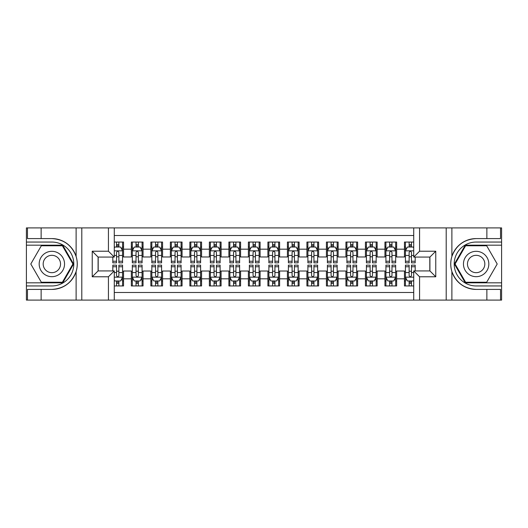 <?xml version="1.0" encoding="UTF-8"?>
<svg xmlns="http://www.w3.org/2000/svg" width="528" height="528" viewBox="0 0 528 528"><rect width="100%" height="100%" fill="white"/><g stroke="black" fill="none" stroke-linecap="round" stroke-linejoin="round"><path stroke-width="0.79" d="M114.279 300.089L413.721 300.089L413.721 270.923L429.911 270.923L429.911 257.077L413.721 257.077L413.721 227.911L114.279 227.911L114.279 257.077L98.089 257.077L98.089 270.923L114.279 270.923L114.279 300.089L41.131 300.089L41.131 289.41L51.856 289.41C63.796 288.684 71.887 282.731 76.118 271.544C77.609 266.521 77.609 261.492 76.118 256.456C71.887 245.269 63.796 239.316 51.856 238.59L41.131 238.59L41.131 227.911L26.4 227.911L26.4 282.823L62.726 282.823L73.597 264L62.726 245.177L26.4 245.177M413.721 242.055L404.455 242.055L404.455 249.176L396.653 249.176L396.653 256.978L404.455 256.978L404.455 249.176M396.653 249.176L396.653 242.055L384.945 242.055L384.945 249.176L377.144 249.176L377.144 256.978L384.945 256.978L384.945 249.176M377.144 249.176L377.144 242.055L365.435 242.055L365.435 249.176L357.634 249.176L357.634 256.978L365.435 256.978L365.435 249.176M357.634 249.176L357.634 242.055L345.932 242.055L345.932 249.176L338.131 249.176L338.131 256.978L345.932 256.978L345.932 249.176M338.131 249.176L338.131 242.055L326.423 242.055L326.423 249.176L318.622 249.176L318.622 256.978L326.423 256.978L326.423 249.176M318.622 249.176L318.622 242.055L306.913 242.055L306.913 249.176L299.112 249.176L299.112 256.978L306.913 256.978L306.913 249.176M299.112 249.176L299.112 242.055L287.41 242.055L287.41 249.176L279.609 249.176L279.609 256.978L287.41 256.978L287.41 249.176M279.609 249.176L279.609 242.055L267.901 242.055L267.901 249.176L260.099 249.176L260.099 256.978L267.901 256.978L267.901 249.176M260.099 249.176L260.099 242.055L248.391 242.055L248.391 249.176L240.59 249.176L240.59 256.978L248.391 256.978L248.391 249.176M240.59 249.176L240.59 242.055L228.888 242.055L228.888 249.176L221.087 249.176L221.087 256.978L228.888 256.978L228.888 249.176M221.087 249.176L221.087 242.055L209.378 242.055L209.378 249.176L201.577 249.176L201.577 256.978L209.378 256.978L209.378 249.176M201.577 249.176L201.577 242.055L189.869 242.055L189.869 249.176L182.068 249.176L182.068 256.978L189.869 256.978L189.869 249.176M182.068 249.176L182.068 242.055L170.366 242.055L170.366 249.176L162.565 249.176L162.565 256.978L170.366 256.978L170.366 249.176M162.565 249.176L162.565 242.055L150.856 242.055L150.856 249.176L143.055 249.176L143.055 256.978L150.856 256.978L150.856 249.176M143.055 249.176L143.055 242.055L131.347 242.055L131.347 256.978L123.545 256.978L123.545 242.055L114.279 242.055M114.279 285.945L123.545 285.945L123.545 271.022L131.347 271.022L131.347 285.945L143.055 285.945L143.055 271.022L150.856 271.022L150.856 278.824L143.055 278.824M150.856 278.824L150.856 285.945L162.565 285.945L162.565 271.022L170.366 271.022L170.366 278.824L162.565 278.824M170.366 278.824L170.366 285.945L182.068 285.945L182.068 271.022L189.869 271.022L189.869 278.824L182.068 278.824M189.869 278.824L189.869 285.945L201.577 285.945L201.577 271.022L209.378 271.022L209.378 278.824L201.577 278.824M209.378 278.824L209.378 285.945L221.087 285.945L221.087 271.022L228.888 271.022L228.888 278.824L221.087 278.824M228.888 278.824L228.888 285.945L240.59 285.945L240.59 271.022L248.391 271.022L248.391 278.824L240.59 278.824M248.391 278.824L248.391 285.945L260.099 285.945L260.099 271.022L267.901 271.022L267.901 278.824L260.099 278.824M267.901 278.824L267.901 285.945L279.609 285.945L279.609 271.022L287.41 271.022L287.41 278.824L279.609 278.824M287.41 278.824L287.41 285.945L299.112 285.945L299.112 271.022L306.913 271.022L306.913 278.824L299.112 278.824M306.913 278.824L306.913 285.945L318.622 285.945L318.622 271.022L326.423 271.022L326.423 278.824L318.622 278.824M326.423 278.824L326.423 285.945L338.131 285.945L338.131 271.022L345.932 271.022L345.932 278.824L338.131 278.824M345.932 278.824L345.932 285.945L357.634 285.945L357.634 271.022L365.435 271.022L365.435 278.824L357.634 278.824M365.435 278.824L365.435 285.945L377.144 285.945L377.144 271.022L384.945 271.022L384.945 278.824L377.144 278.824M384.945 278.824L384.945 285.945L396.653 285.945L396.653 271.022L404.455 271.022L404.455 278.824L396.653 278.824M413.721 235.521L114.279 235.521M114.279 292.479L413.721 292.479M404.455 278.824L404.455 285.945L413.721 285.945M98.188 257.077L98.188 270.923M429.812 270.923L429.812 257.077M116.523 246.932L118.866 246.932M122.569 246.932L123.545 246.932M116.523 256.78L118.866 256.78M122.569 256.78L123.545 256.78M116.523 271.22L118.866 271.22M122.569 271.22L123.545 271.22M116.523 281.068L118.866 281.068M122.569 281.068L123.545 281.068M131.347 256.78L132.323 256.78M136.033 256.78L138.376 256.78M142.078 256.78L143.055 256.78M131.347 246.932L132.323 246.932M136.033 246.932L138.376 246.932M142.078 246.932L143.055 246.932M131.347 271.22L132.323 271.22M136.033 271.22L138.376 271.22M142.078 271.22L143.055 271.22M131.347 281.068L132.323 281.068M136.033 281.068L138.376 281.068M142.078 281.068L143.055 281.068M150.856 271.22L151.833 271.22M155.542 271.22L157.879 271.22M161.588 271.22L162.565 271.22M150.856 281.068L151.833 281.068M155.542 281.068L157.879 281.068M161.588 281.068L162.565 281.068M150.856 246.932L151.833 246.932M155.542 246.932L157.879 246.932M161.588 246.932L162.565 246.932M150.856 256.78L151.833 256.78M155.542 256.78L157.879 256.78M161.588 256.78L162.565 256.78M170.366 271.22L171.343 271.22M175.045 271.22L177.388 271.22M181.091 271.22L182.068 271.22M170.366 281.068L171.343 281.068M175.045 281.068L177.388 281.068M181.091 281.068L182.068 281.068M170.366 246.932L171.343 246.932M175.045 246.932L177.388 246.932M181.091 246.932L182.068 246.932M170.366 256.78L171.343 256.78M175.045 256.78L177.388 256.78M181.091 256.78L182.068 256.78M189.869 271.22L190.846 271.22M194.555 271.22L196.898 271.22M200.6 271.22L201.577 271.22M189.869 281.068L190.846 281.068M194.555 281.068L196.898 281.068M200.6 281.068L201.577 281.068M189.869 246.932L190.846 246.932M194.555 246.932L196.898 246.932M200.6 246.932L201.577 246.932M189.869 256.78L190.846 256.78M194.555 256.78L196.898 256.78M200.6 256.78L201.577 256.78M209.378 271.22L210.355 271.22M214.058 271.22L216.401 271.22M220.11 271.22L221.087 271.22M209.378 281.068L210.355 281.068M214.058 281.068L216.401 281.068M220.11 281.068L221.087 281.068M209.378 246.932L210.355 246.932M214.058 246.932L216.401 246.932M220.11 246.932L221.087 246.932M209.378 256.78L210.355 256.78M214.058 256.78L216.401 256.78M220.11 256.78L221.087 256.78M228.888 271.22L229.865 271.22M233.567 271.22L235.91 271.22M239.613 271.22L240.59 271.22M228.888 281.068L229.865 281.068M233.567 281.068L235.91 281.068M239.613 281.068L240.59 281.068M228.888 246.932L229.865 246.932M233.567 246.932L235.91 246.932M239.613 246.932L240.59 246.932M228.888 256.78L229.865 256.78M233.567 256.78L235.91 256.78M239.613 256.78L240.59 256.78M248.391 271.22L249.368 271.22M253.077 271.22L255.42 271.22M259.123 271.22L260.099 271.22M248.391 281.068L249.368 281.068M253.077 281.068L255.42 281.068M259.123 281.068L260.099 281.068M248.391 246.932L249.368 246.932M253.077 246.932L255.42 246.932M259.123 246.932L260.099 246.932M248.391 256.78L249.368 256.78M253.077 256.78L255.42 256.78M259.123 256.78L260.099 256.78M267.901 271.22L268.877 271.22M272.58 271.22L274.923 271.22M278.632 271.22L279.609 271.22M267.901 281.068L268.877 281.068M272.58 281.068L274.923 281.068M278.632 281.068L279.609 281.068M267.901 246.932L268.877 246.932M272.58 246.932L274.923 246.932M278.632 246.932L279.609 246.932M267.901 256.78L268.877 256.78M272.58 256.78L274.923 256.78M278.632 256.78L279.609 256.78M287.41 271.22L288.387 271.22M292.09 271.22L294.433 271.22M298.135 271.22L299.112 271.22M287.41 281.068L288.387 281.068M292.09 281.068L294.433 281.068M298.135 281.068L299.112 281.068M287.41 246.932L288.387 246.932M292.09 246.932L294.433 246.932M298.135 246.932L299.112 246.932M287.41 256.78L288.387 256.78M292.09 256.78L294.433 256.78M298.135 256.78L299.112 256.78M306.913 271.22L307.89 271.22M311.599 271.22L313.942 271.22M317.645 271.22L318.622 271.22M306.913 281.068L307.89 281.068M311.599 281.068L313.942 281.068M317.645 281.068L318.622 281.068M306.913 246.932L307.89 246.932M311.599 246.932L313.942 246.932M317.645 246.932L318.622 246.932M306.913 256.78L307.89 256.78M311.599 256.78L313.942 256.78M317.645 256.78L318.622 256.78M326.423 271.22L327.4 271.22M331.102 271.22L333.445 271.22M337.154 271.22L338.131 271.22M326.423 281.068L327.4 281.068M331.102 281.068L333.445 281.068M337.154 281.068L338.131 281.068M326.423 246.932L327.4 246.932M331.102 246.932L333.445 246.932M337.154 246.932L338.131 246.932M326.423 256.78L327.4 256.78M331.102 256.78L333.445 256.78M337.154 256.78L338.131 256.78M345.932 271.22L346.909 271.22M350.612 271.22L352.955 271.22M356.657 271.22L357.634 271.22M345.932 281.068L346.909 281.068M350.612 281.068L352.955 281.068M356.657 281.068L357.634 281.068M345.932 246.932L346.909 246.932M350.612 246.932L352.955 246.932M356.657 246.932L357.634 246.932M345.932 256.78L346.909 256.78M350.612 256.78L352.955 256.78M356.657 256.78L357.634 256.78M365.435 271.22L366.412 271.22M370.121 271.22L372.458 271.22M376.167 271.22L377.144 271.22M365.435 281.068L366.412 281.068M370.121 281.068L372.458 281.068M376.167 281.068L377.144 281.068M365.435 246.932L366.412 246.932M370.121 246.932L372.458 246.932M376.167 246.932L377.144 246.932M365.435 256.78L366.412 256.78M370.121 256.78L372.458 256.78M376.167 256.78L377.144 256.78M384.945 271.22L385.922 271.22M389.624 271.22L391.967 271.22M395.677 271.22L396.653 271.22M384.945 281.068L385.922 281.068M389.624 281.068L391.967 281.068M395.677 281.068L396.653 281.068M384.945 246.932L385.922 246.932M389.624 246.932L391.967 246.932M395.677 246.932L396.653 246.932M384.945 256.78L385.922 256.78M389.624 256.78L391.967 256.78M395.677 256.78L396.653 256.78M404.455 271.22L405.431 271.22M409.134 271.22L411.477 271.22M404.455 281.068L405.431 281.068M409.134 281.068L411.477 281.068M404.455 246.932L405.431 246.932M409.134 246.932L411.477 246.932M404.455 256.78L405.431 256.78M409.134 256.78L411.477 256.78M118.866 244.589L116.523 244.589M112.82 261.241L112.82 262.832L116.523 262.832L116.523 261.241L112.82 261.241L112.82 257.077M121.156 248.101L122.569 248.101L122.569 262.832L118.866 262.832L118.866 252.391C118.087 250.892 117.308 250.892 116.523 252.391L116.523 261.241M122.569 248.101L122.569 242.055M122.569 250.932L120.622 247.031L114.767 247.031L114.279 248.002M116.523 247.031L116.523 242.055M118.866 242.055L118.866 247.031M116.523 283.411L118.866 283.411M114.279 279.998L114.767 280.969L120.622 280.969L122.569 277.068L122.569 265.168L118.866 265.168L118.866 266.759L122.569 266.759M122.569 277.068L122.569 285.945M112.82 270.923L112.82 265.168L116.523 265.168L116.523 275.609C117.302 277.108 118.081 277.108 118.866 275.609L118.866 266.759M118.866 280.969L118.866 285.945M116.523 285.945L116.523 280.969M58.199 253.018A12.679 12.679 0 0 0 40.874 257.657A12.679 12.679 0 0 0 45.52 274.982A12.679 12.679 0 0 0 62.839 270.343A12.679 12.679 0 0 0 58.199 253.018M56.199 256.483A8.679 8.679 0 0 0 44.339 259.657A8.679 8.679 0 0 0 47.52 271.517A8.679 8.679 0 0 0 59.374 268.343A8.679 8.679 0 0 0 56.199 256.483M62.39 282.242L41.329 282.242L30.796 264L41.329 245.758L62.39 245.758L72.917 264L62.39 282.242M482.48 253.018A12.679 12.679 0 0 0 465.161 257.657A12.679 12.679 0 0 0 469.801 274.982A12.679 12.679 0 0 0 487.126 270.343A12.679 12.679 0 0 0 482.48 253.018M480.48 256.483A8.679 8.679 0 0 0 468.626 259.657A8.679 8.679 0 0 0 471.801 271.517A8.679 8.679 0 0 0 483.661 268.343A8.679 8.679 0 0 0 480.48 256.483M486.671 282.242L465.61 282.242L455.083 264L465.61 245.758L486.671 245.758L497.204 264L486.671 282.242M108.431 300.089L108.431 276.778L92.235 276.778L92.235 251.222L108.431 251.222L108.431 227.911L81.8 227.911L81.8 300.089M76.118 256.456L76.118 227.911L41.131 227.911M41.131 300.089L26.4 300.089L26.4 282.823M26.4 285.945L51.856 285.945A21.945 21.945 0 0 0 73.801 264A21.945 21.945 0 0 0 51.856 242.055L26.4 242.055M51.856 289.41A25.41 25.41 0 0 0 77.266 264A25.41 25.41 0 0 0 51.856 238.59M76.118 227.911L81.8 227.911M108.431 227.911L114.279 227.911M41.131 289.41L27.476 289.41L27.476 300.089M41.131 238.59L27.476 238.59L27.476 227.911M108.431 276.778L114.279 270.923M92.235 276.778L98.089 270.923M92.235 251.222L98.089 257.077M108.431 251.222L114.279 257.077M413.721 227.911L486.869 227.911L486.869 238.59L476.144 238.59C464.204 239.316 456.113 245.269 451.882 256.456C450.391 261.479 450.391 266.508 451.882 271.544C456.113 282.731 464.204 288.684 476.144 289.41L486.869 289.41L486.869 300.089L501.6 300.089L501.6 245.177L465.274 245.177L454.403 264L465.274 282.823L501.6 282.823M419.569 227.911L419.569 251.222L435.765 251.222L435.765 276.778L419.569 276.778L419.569 300.089L446.2 300.089L446.2 227.911M451.882 271.544L451.882 300.089L486.869 300.089M486.869 227.911L501.6 227.911L501.6 245.177M501.6 242.055L476.144 242.055A21.945 21.945 0 0 0 454.199 264A21.945 21.945 0 0 0 476.144 285.945L501.6 285.945M476.144 238.59A25.41 25.41 0 0 0 450.734 264A25.41 25.41 0 0 0 476.144 289.41M451.882 300.089L446.2 300.089M419.569 300.089L413.721 300.089M486.869 238.59L500.524 238.59L500.524 227.911M486.869 289.41L500.524 289.41L500.524 300.089M419.569 251.222L413.721 257.077M435.765 251.222L429.911 257.077M435.765 276.778L429.911 270.923M419.569 276.778L413.721 270.923M138.376 244.589L136.033 244.589M142.078 261.241L138.376 261.241L138.376 262.832L142.078 262.832L142.078 250.932L140.131 247.031L134.277 247.031L132.323 250.932L132.323 262.832L136.033 262.832L136.033 261.241L132.323 261.241M132.323 250.932L132.323 242.055M142.078 250.932L142.078 242.055M136.033 247.031L136.033 242.055M138.376 242.055L138.376 247.031M138.376 261.241L138.376 252.391C137.59 250.892 136.811 250.892 136.033 252.391L136.033 261.241M157.879 244.589L155.542 244.589M161.588 261.241L157.879 261.241L157.879 262.832L161.588 262.832L161.588 250.932L159.634 247.031L153.78 247.031L151.833 250.932L151.833 262.832L155.542 262.832L155.542 261.241L151.833 261.241M151.833 250.932L151.833 242.055M161.588 250.932L161.588 242.055M155.542 247.031L155.542 242.055M157.879 242.055L157.879 247.031M157.879 261.241L157.879 252.391C157.1 250.892 156.321 250.892 155.542 252.391L155.542 261.241M177.388 244.589L175.045 244.589M181.091 261.241L177.388 261.241L177.388 262.832L181.091 262.832L181.091 250.932L179.144 247.031L173.29 247.031L171.343 250.932L171.343 262.832L175.045 262.832L175.045 261.241L171.343 261.241M171.343 250.932L171.343 242.055M181.091 250.932L181.091 242.055M175.045 247.031L175.045 242.055M177.388 242.055L177.388 247.031M177.388 261.241L177.388 252.391C176.609 250.892 175.831 250.892 175.045 252.391L175.045 261.241M196.898 244.589L194.555 244.589M200.6 261.241L196.898 261.241L196.898 262.832L200.6 262.832L200.6 250.932L198.653 247.031L192.799 247.031L190.846 250.932L190.846 262.832L194.555 262.832L194.555 261.241L190.846 261.241M190.846 250.932L190.846 242.055M200.6 250.932L200.6 242.055M194.555 247.031L194.555 242.055M196.898 242.055L196.898 247.031M196.898 261.241L196.898 252.391C196.112 250.892 195.334 250.892 194.555 252.391L194.555 261.241M136.033 283.411L138.376 283.411M132.323 266.759L136.033 266.759L136.033 265.168L132.323 265.168L132.323 277.068L134.277 280.969L140.131 280.969L142.078 277.068L142.078 265.168L138.376 265.168L138.376 266.759L142.078 266.759M142.078 277.068L142.078 285.945M132.323 277.068L132.323 285.945M138.376 280.969L138.376 285.945M136.033 285.945L136.033 280.969M136.033 266.759L136.033 275.609C136.811 277.108 137.59 277.108 138.376 275.609L138.376 266.759M155.542 283.411L157.879 283.411M151.833 266.759L155.542 266.759L155.542 265.168L151.833 265.168L151.833 277.068L153.78 280.969L159.634 280.969L161.588 277.068L161.588 265.168L157.879 265.168L157.879 266.759L161.588 266.759M161.588 277.068L161.588 285.945M151.833 277.068L151.833 285.945M157.879 280.969L157.879 285.945M155.542 285.945L155.542 280.969M155.542 266.759L155.542 275.609C156.321 277.108 157.1 277.108 157.879 275.609L157.879 266.759M175.045 283.411L177.388 283.411M171.343 266.759L175.045 266.759L175.045 265.168L171.343 265.168L171.343 277.068L173.29 280.969L179.144 280.969L181.091 277.068L181.091 265.168L177.388 265.168L177.388 266.759L181.091 266.759M181.091 277.068L181.091 285.945M171.343 277.068L171.343 285.945M177.388 280.969L177.388 285.945M175.045 285.945L175.045 280.969M175.045 266.759L175.045 275.609C175.824 277.108 176.603 277.108 177.388 275.609L177.388 266.759M194.555 283.411L196.898 283.411M190.846 266.759L194.555 266.759L194.555 265.168L190.846 265.168L190.846 277.068L192.799 280.969L198.653 280.969L200.6 277.068L200.6 265.168L196.898 265.168L196.898 266.759L200.6 266.759M200.6 277.068L200.6 285.945M190.846 277.068L190.846 285.945M196.898 280.969L196.898 285.945M194.555 285.945L194.555 280.969M194.555 266.759L194.555 275.609C195.334 277.108 196.112 277.108 196.898 275.609L196.898 266.759M216.401 244.589L214.058 244.589M220.11 261.241L216.401 261.241L216.401 262.832L220.11 262.832L220.11 250.932L218.156 247.031L212.302 247.031L210.355 250.932L210.355 262.832L214.058 262.832L214.058 261.241L210.355 261.241M210.355 250.932L210.355 242.055M220.11 250.932L220.11 242.055M214.058 247.031L214.058 242.055M216.401 242.055L216.401 247.031M216.401 261.241L216.401 252.391C215.622 250.892 214.843 250.892 214.058 252.391L214.058 261.241M214.058 283.411L216.401 283.411M210.355 266.759L214.058 266.759L214.058 265.168L210.355 265.168L210.355 277.068L212.302 280.969L218.156 280.969L220.11 277.068L220.11 265.168L216.401 265.168L216.401 266.759L220.11 266.759M220.11 277.068L220.11 285.945M210.355 277.068L210.355 285.945M216.401 280.969L216.401 285.945M214.058 285.945L214.058 280.969M214.058 266.759L214.058 275.609C214.843 277.108 215.622 277.108 216.401 275.609L216.401 266.759M235.91 244.589L233.567 244.589M239.613 261.241L235.91 261.241L235.91 262.832L239.613 262.832L239.613 250.932L237.666 247.031L231.812 247.031L229.865 250.932L229.865 262.832L233.567 262.832L233.567 261.241L229.865 261.241M229.865 250.932L229.865 242.055M239.613 250.932L239.613 242.055M233.567 247.031L233.567 242.055M235.91 242.055L235.91 247.031M235.91 261.241L235.91 252.391C235.132 250.892 234.353 250.892 233.567 252.391L233.567 261.241M233.567 283.411L235.91 283.411M229.865 266.759L233.567 266.759L233.567 265.168L229.865 265.168L229.865 277.068L231.812 280.969L237.666 280.969L239.613 277.068L239.613 265.168L235.91 265.168L235.91 266.759L239.613 266.759M239.613 277.068L239.613 285.945M229.865 277.068L229.865 285.945M235.91 280.969L235.91 285.945M233.567 285.945L233.567 280.969M233.567 266.759L233.567 275.609C234.346 277.108 235.125 277.108 235.91 275.609L235.91 266.759M255.42 244.589L253.077 244.589M259.123 261.241L255.42 261.241L255.42 262.832L259.123 262.832L259.123 250.932L257.176 247.031L251.321 247.031L249.368 250.932L249.368 262.832L253.077 262.832L253.077 261.241L249.368 261.241M249.368 250.932L249.368 242.055M259.123 250.932L259.123 242.055M253.077 247.031L253.077 242.055M255.42 242.055L255.42 247.031M255.42 261.241L255.42 252.391C254.635 250.892 253.856 250.892 253.077 252.391L253.077 261.241M253.077 283.411L255.42 283.411M249.368 266.759L253.077 266.759L253.077 265.168L249.368 265.168L249.368 277.068L251.321 280.969L257.176 280.969L259.123 277.068L259.123 265.168L255.42 265.168L255.42 266.759L259.123 266.759M259.123 277.068L259.123 285.945M249.368 277.068L249.368 285.945M255.42 280.969L255.42 285.945M253.077 285.945L253.077 280.969M253.077 266.759L253.077 275.609C253.856 277.108 254.635 277.108 255.42 275.609L255.42 266.759M274.923 244.589L272.58 244.589M278.632 261.241L274.923 261.241L274.923 262.832L278.632 262.832L278.632 250.932L276.679 247.031L270.824 247.031L268.877 250.932L268.877 262.832L272.58 262.832L272.58 261.241L268.877 261.241M268.877 250.932L268.877 242.055M278.632 250.932L278.632 242.055M272.58 247.031L272.58 242.055M274.923 242.055L274.923 247.031M274.923 261.241L274.923 252.391C274.144 250.892 273.365 250.892 272.58 252.391L272.58 261.241M272.58 283.411L274.923 283.411M268.877 266.759L272.58 266.759L272.58 265.168L268.877 265.168L268.877 277.068L270.824 280.969L276.679 280.969L278.632 277.068L278.632 265.168L274.923 265.168L274.923 266.759L278.632 266.759M278.632 277.068L278.632 285.945M268.877 277.068L268.877 285.945M274.923 280.969L274.923 285.945M272.58 285.945L272.58 280.969M272.58 266.759L272.58 275.609C273.365 277.108 274.144 277.108 274.923 275.609L274.923 266.759M294.433 244.589L292.09 244.589M298.135 261.241L294.433 261.241L294.433 262.832L298.135 262.832L298.135 250.932L296.188 247.031L290.334 247.031L288.387 250.932L288.387 262.832L292.09 262.832L292.09 261.241L288.387 261.241M288.387 250.932L288.387 242.055M298.135 250.932L298.135 242.055M292.09 247.031L292.09 242.055M294.433 242.055L294.433 247.031M294.433 261.241L294.433 252.391C293.654 250.892 292.875 250.892 292.09 252.391L292.09 261.241M292.09 283.411L294.433 283.411M288.387 266.759L292.09 266.759L292.09 265.168L288.387 265.168L288.387 277.068L290.334 280.969L296.188 280.969L298.135 277.068L298.135 265.168L294.433 265.168L294.433 266.759L298.135 266.759M298.135 277.068L298.135 285.945M288.387 277.068L288.387 285.945M294.433 280.969L294.433 285.945M292.09 285.945L292.09 280.969M292.09 266.759L292.09 275.609C292.868 277.108 293.647 277.108 294.433 275.609L294.433 266.759M313.942 244.589L311.599 244.589M317.645 261.241L313.942 261.241L313.942 262.832L317.645 262.832L317.645 250.932L315.698 247.031L309.844 247.031L307.89 250.932L307.89 262.832L311.599 262.832L311.599 261.241L307.89 261.241M307.89 250.932L307.89 242.055M317.645 250.932L317.645 242.055M311.599 247.031L311.599 242.055M313.942 242.055L313.942 247.031M313.942 261.241L313.942 252.391C313.157 250.892 312.378 250.892 311.599 252.391L311.599 261.241M311.599 283.411L313.942 283.411M307.89 266.759L311.599 266.759L311.599 265.168L307.89 265.168L307.89 277.068L309.844 280.969L315.698 280.969L317.645 277.068L317.645 265.168L313.942 265.168L313.942 266.759L317.645 266.759M317.645 277.068L317.645 285.945M307.89 277.068L307.89 285.945M313.942 280.969L313.942 285.945M311.599 285.945L311.599 280.969M311.599 266.759L311.599 275.609C312.378 277.108 313.157 277.108 313.942 275.609L313.942 266.759M333.445 244.589L331.102 244.589M337.154 261.241L333.445 261.241L333.445 262.832L337.154 262.832L337.154 250.932L335.201 247.031L329.347 247.031L327.4 250.932L327.4 262.832L331.102 262.832L331.102 261.241L327.4 261.241M327.4 250.932L327.4 242.055M337.154 250.932L337.154 242.055M331.102 247.031L331.102 242.055M333.445 242.055L333.445 247.031M333.445 261.241L333.445 252.391C332.666 250.892 331.888 250.892 331.102 252.391L331.102 261.241M331.102 283.411L333.445 283.411M327.4 266.759L331.102 266.759L331.102 265.168L327.4 265.168L327.4 277.068L329.347 280.969L335.201 280.969L337.154 277.068L337.154 265.168L333.445 265.168L333.445 266.759L337.154 266.759M337.154 277.068L337.154 285.945M327.4 277.068L327.4 285.945M333.445 280.969L333.445 285.945M331.102 285.945L331.102 280.969M331.102 266.759L331.102 275.609C331.888 277.108 332.666 277.108 333.445 275.609L333.445 266.759M352.955 244.589L350.612 244.589M356.657 261.241L352.955 261.241L352.955 262.832L356.657 262.832L356.657 250.932L354.71 247.031L348.856 247.031L346.909 250.932L346.909 262.832L350.612 262.832L350.612 261.241L346.909 261.241M346.909 250.932L346.909 242.055M356.657 250.932L356.657 242.055M350.612 247.031L350.612 242.055M352.955 242.055L352.955 247.031M352.955 261.241L352.955 252.391C352.176 250.892 351.397 250.892 350.612 252.391L350.612 261.241M350.612 283.411L352.955 283.411M346.909 266.759L350.612 266.759L350.612 265.168L346.909 265.168L346.909 277.068L348.856 280.969L354.71 280.969L356.657 277.068L356.657 265.168L352.955 265.168L352.955 266.759L356.657 266.759M356.657 277.068L356.657 285.945M346.909 277.068L346.909 285.945M352.955 280.969L352.955 285.945M350.612 285.945L350.612 280.969M350.612 266.759L350.612 275.609C351.391 277.108 352.169 277.108 352.955 275.609L352.955 266.759M372.458 244.589L370.121 244.589M376.167 261.241L372.458 261.241L372.458 262.832L376.167 262.832L376.167 250.932L374.22 247.031L368.366 247.031L366.412 250.932L366.412 262.832L370.121 262.832L370.121 261.241L366.412 261.241M366.412 250.932L366.412 242.055M376.167 250.932L376.167 242.055M370.121 247.031L370.121 242.055M372.458 242.055L372.458 247.031M372.458 261.241L372.458 252.391C371.679 250.892 370.9 250.892 370.121 252.391L370.121 261.241M370.121 283.411L372.458 283.411M366.412 266.759L370.121 266.759L370.121 265.168L366.412 265.168L366.412 277.068L368.366 280.969L374.22 280.969L376.167 277.068L376.167 265.168L372.458 265.168L372.458 266.759L376.167 266.759M376.167 277.068L376.167 285.945M366.412 277.068L366.412 285.945M372.458 280.969L372.458 285.945M370.121 285.945L370.121 280.969M370.121 266.759L370.121 275.609C370.9 277.108 371.679 277.108 372.458 275.609L372.458 266.759M391.967 244.589L389.624 244.589M395.677 261.241L391.967 261.241L391.967 262.832L395.677 262.832L395.677 250.932L393.723 247.031L387.869 247.031L385.922 250.932L385.922 262.832L389.624 262.832L389.624 261.241L385.922 261.241M385.922 250.932L385.922 242.055M395.677 250.932L395.677 242.055M389.624 247.031L389.624 242.055M391.967 242.055L391.967 247.031M391.967 261.241L391.967 252.391C391.189 250.892 390.41 250.892 389.624 252.391L389.624 261.241M389.624 283.411L391.967 283.411M385.922 266.759L389.624 266.759L389.624 265.168L385.922 265.168L385.922 277.068L387.869 280.969L393.723 280.969L395.677 277.068L395.677 265.168L391.967 265.168L391.967 266.759L395.677 266.759M395.677 277.068L395.677 285.945M385.922 277.068L385.922 285.945M391.967 280.969L391.967 285.945M389.624 285.945L389.624 280.969M389.624 266.759L389.624 275.609C390.41 277.108 391.189 277.108 391.967 275.609L391.967 266.759M411.477 244.589L409.134 244.589M413.721 248.002L413.233 247.031L407.378 247.031L405.431 250.932L405.431 262.832L409.134 262.832L409.134 261.241L405.431 261.241M405.431 250.932L405.431 242.055M415.18 257.077L415.18 262.832L411.477 262.832L411.477 252.391C410.698 250.892 409.919 250.892 409.134 252.391L409.134 261.241M409.134 247.031L409.134 242.055M411.477 242.055L411.477 247.031M409.134 283.411L411.477 283.411M415.18 266.759L415.18 265.168L411.477 265.168L411.477 266.759L415.18 266.759L415.18 270.923M406.844 279.899L405.431 279.899L405.431 265.168L409.134 265.168L409.134 275.609C409.913 277.108 410.692 277.108 411.477 275.609L411.477 266.759M405.431 279.899L405.431 285.945M405.431 277.068L407.378 280.969L413.233 280.969L413.721 279.998M411.477 280.969L411.477 285.945M409.134 285.945L409.134 280.969M131.347 278.824L123.545 278.824M131.347 249.176L123.545 249.176M122.522 250.833L114.279 250.833M122.569 261.241L118.866 261.241M116.523 255.453L114.279 255.453M122.569 255.453L118.866 255.453M118.866 245.83L116.523 245.83M114.279 277.167L122.522 277.167M122.569 279.899L121.156 279.899M112.82 266.759L116.523 266.759M118.866 272.547L122.569 272.547M114.279 272.547L116.523 272.547M116.523 282.17L118.866 282.17M76.118 300.089L76.118 271.544M451.882 227.911L451.882 256.456M142.032 250.833L132.376 250.833M132.323 248.101L133.742 248.101M140.666 248.101L142.078 248.101M136.033 255.453L132.323 255.453M142.078 255.453L138.376 255.453M138.376 245.83L136.033 245.83M161.535 250.833L151.879 250.833M151.833 248.101L153.245 248.101M160.175 248.101L161.588 248.101M155.542 255.453L151.833 255.453M161.588 255.453L157.879 255.453M157.879 245.83L155.542 245.83M181.045 250.833L171.389 250.833M171.343 248.101L172.755 248.101M179.678 248.101L181.091 248.101M175.045 255.453L171.343 255.453M181.091 255.453L177.388 255.453M177.388 245.83L175.045 245.83M200.554 250.833L190.898 250.833M190.846 248.101L192.265 248.101M199.188 248.101L200.6 248.101M194.555 255.453L190.846 255.453M200.6 255.453L196.898 255.453M196.898 245.83L194.555 245.83M132.376 277.167L142.032 277.167M142.078 279.899L140.666 279.899M133.742 279.899L132.323 279.899M138.376 272.547L142.078 272.547M132.323 272.547L136.033 272.547M136.033 282.17L138.376 282.17M151.879 277.167L161.535 277.167M161.588 279.899L160.175 279.899M153.245 279.899L151.833 279.899M157.879 272.547L161.588 272.547M151.833 272.547L155.542 272.547M155.542 282.17L157.879 282.17M171.389 277.167L181.045 277.167M181.091 279.899L179.678 279.899M172.755 279.899L171.343 279.899M177.388 272.547L181.091 272.547M171.343 272.547L175.045 272.547M175.045 282.17L177.388 282.17M190.898 277.167L200.554 277.167M200.6 279.899L199.188 279.899M192.265 279.899L190.846 279.899M196.898 272.547L200.6 272.547M190.846 272.547L194.555 272.547M194.555 282.17L196.898 282.17M220.057 250.833L210.401 250.833M210.355 248.101L211.768 248.101M218.698 248.101L220.11 248.101M214.058 255.453L210.355 255.453M220.11 255.453L216.401 255.453M216.401 245.83L214.058 245.83M210.401 277.167L220.057 277.167M220.11 279.899L218.698 279.899M211.768 279.899L210.355 279.899M216.401 272.547L220.11 272.547M210.355 272.547L214.058 272.547M214.058 282.17L216.401 282.17M239.567 250.833L229.911 250.833M229.865 248.101L231.277 248.101M238.201 248.101L239.613 248.101M233.567 255.453L229.865 255.453M239.613 255.453L235.91 255.453M235.91 245.83L233.567 245.83M229.911 277.167L239.567 277.167M239.613 279.899L238.201 279.899M231.277 279.899L229.865 279.899M235.91 272.547L239.613 272.547M229.865 272.547L233.567 272.547M233.567 282.17L235.91 282.17M259.076 250.833L249.421 250.833M249.368 248.101L250.78 248.101M257.71 248.101L259.123 248.101M253.077 255.453L249.368 255.453M259.123 255.453L255.42 255.453M255.42 245.83L253.077 245.83M249.421 277.167L259.076 277.167M259.123 279.899L257.71 279.899M250.78 279.899L249.368 279.899M255.42 272.547L259.123 272.547M249.368 272.547L253.077 272.547M253.077 282.17L255.42 282.17M278.579 250.833L268.924 250.833M268.877 248.101L270.29 248.101M277.22 248.101L278.632 248.101M272.58 255.453L268.877 255.453M278.632 255.453L274.923 255.453M274.923 245.83L272.58 245.83M268.924 277.167L278.579 277.167M278.632 279.899L277.22 279.899M270.29 279.899L268.877 279.899M274.923 272.547L278.632 272.547M268.877 272.547L272.58 272.547M272.58 282.17L274.923 282.17M298.089 250.833L288.433 250.833M288.387 248.101L289.799 248.101M296.723 248.101L298.135 248.101M292.09 255.453L288.387 255.453M298.135 255.453L294.433 255.453M294.433 245.83L292.09 245.83M288.433 277.167L298.089 277.167M298.135 279.899L296.723 279.899M289.799 279.899L288.387 279.899M294.433 272.547L298.135 272.547M288.387 272.547L292.09 272.547M292.09 282.17L294.433 282.17M317.599 250.833L307.943 250.833M307.89 248.101L309.302 248.101M316.232 248.101L317.645 248.101M311.599 255.453L307.89 255.453M317.645 255.453L313.942 255.453M313.942 245.83L311.599 245.83M307.943 277.167L317.599 277.167M317.645 279.899L316.232 279.899M309.302 279.899L307.89 279.899M313.942 272.547L317.645 272.547M307.89 272.547L311.599 272.547M311.599 282.17L313.942 282.17M337.102 250.833L327.446 250.833M327.4 248.101L328.812 248.101M335.735 248.101L337.154 248.101M331.102 255.453L327.4 255.453M337.154 255.453L333.445 255.453M333.445 245.83L331.102 245.83M327.446 277.167L337.102 277.167M337.154 279.899L335.735 279.899M328.812 279.899L327.4 279.899M333.445 272.547L337.154 272.547M327.4 272.547L331.102 272.547M331.102 282.17L333.445 282.17M356.611 250.833L346.955 250.833M346.909 248.101L348.322 248.101M355.245 248.101L356.657 248.101M350.612 255.453L346.909 255.453M356.657 255.453L352.955 255.453M352.955 245.83L350.612 245.83M346.955 277.167L356.611 277.167M356.657 279.899L355.245 279.899M348.322 279.899L346.909 279.899M352.955 272.547L356.657 272.547M346.909 272.547L350.612 272.547M350.612 282.17L352.955 282.17M376.121 250.833L366.465 250.833M366.412 248.101L367.825 248.101M374.755 248.101L376.167 248.101M370.121 255.453L366.412 255.453M376.167 255.453L372.458 255.453M372.458 245.83L370.121 245.83M366.465 277.167L376.121 277.167M376.167 279.899L374.755 279.899M367.825 279.899L366.412 279.899M372.458 272.547L376.167 272.547M366.412 272.547L370.121 272.547M370.121 282.17L372.458 282.17M395.624 250.833L385.968 250.833M385.922 248.101L387.334 248.101M394.258 248.101L395.677 248.101M389.624 255.453L385.922 255.453M395.677 255.453L391.967 255.453M391.967 245.83L389.624 245.83M385.968 277.167L395.624 277.167M395.677 279.899L394.258 279.899M387.334 279.899L385.922 279.899M391.967 272.547L395.677 272.547M385.922 272.547L389.624 272.547M389.624 282.17L391.967 282.17M413.721 250.833L405.478 250.833M405.431 248.101L406.844 248.101M415.18 261.241L411.477 261.241M409.134 255.453L405.431 255.453M413.721 255.453L411.477 255.453M411.477 245.83L409.134 245.83M405.478 277.167L413.721 277.167M405.431 266.759L409.134 266.759M411.477 272.547L413.721 272.547M405.431 272.547L409.134 272.547M409.134 282.17L411.477 282.17"/></g></svg>
